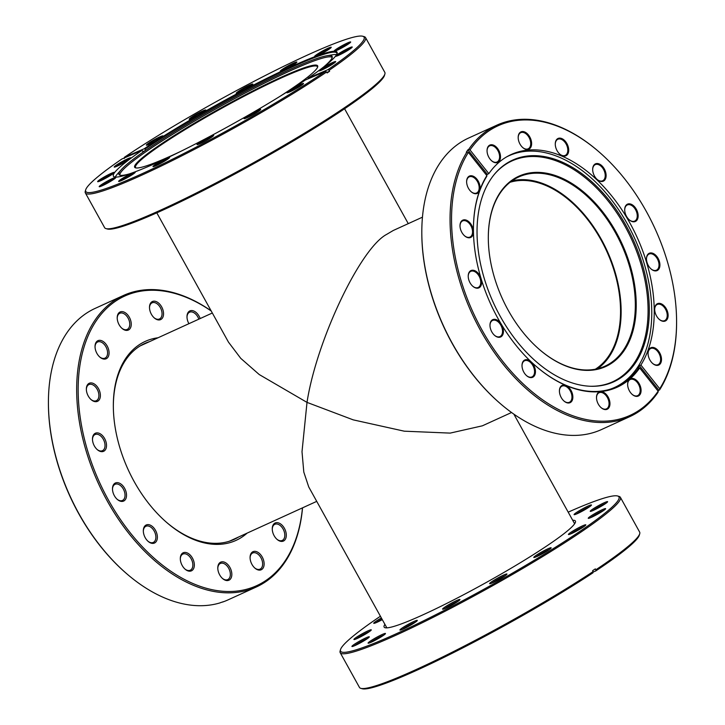<?xml version="1.0" encoding="UTF-8"?>
<svg xmlns="http://www.w3.org/2000/svg" width="725" height="725" viewBox="0 0 725 725"><rect width="100%" height="100%" fill="white"/><g stroke="black" fill="none" stroke-linecap="round" stroke-linejoin="round"><path stroke-width="1.09" d="M510.065 182.265A103.122 64.897 -114.5 0 1 600.934 239.739A103.122 64.897 -114.5 0 1 595.343 369.224M511.56 412.507L482.37 425.82L450.171 433.106L404.269 431.185L353.211 419.857L307.01 402.393L302.008 451.72L303.802 472.102L308.741 486.955L386.851 627.859M156.808 212.851L228.475 342.137L240.754 358.349L259.233 374.544L307.01 402.393C316.453 340.804 360.225 248.43 386.597 234.42L393.276 230.477L422.458 217.165M336.926 53.967A127.528 12.252 -29 0 0 336.781 53.052A127.528 12.252 -29 0 0 273.597 75.79A127.528 12.252 -29 0 0 160.143 139.164A127.528 12.252 -29 0 0 144.964 149.114L144.248 148.743A128.162 12.307 151 0 1 159.509 138.729A9.507 0.915 151 0 1 146.423 145.208A9.507 0.915 151 0 1 149.803 142.354A9.507 0.915 151 0 1 158.621 137.451A9.507 0.915 151 0 1 162.98 136.028A9.507 0.915 151 0 1 159.509 138.729A128.162 12.307 151 0 1 199.402 114.623A9.507 0.915 151 0 1 189.27 119.308A9.507 0.915 151 0 1 192.651 116.453A9.507 0.915 151 0 1 201.468 111.55A9.507 0.915 151 0 1 205.828 110.127A9.507 0.915 151 0 1 202.366 112.828A9.507 0.915 151 0 1 199.402 114.623A128.162 12.307 151 0 1 243.174 90.462A9.507 0.915 151 0 1 236.296 93.362A9.507 0.915 151 0 1 239.676 90.507A9.507 0.915 151 0 1 248.494 85.604A9.507 0.915 151 0 1 252.853 84.182A9.507 0.915 151 0 1 249.382 86.882A9.507 0.915 151 0 1 243.174 90.462A128.162 12.307 151 0 1 284.173 69.944A9.507 0.915 151 0 1 280.339 71.313A9.507 0.915 151 0 1 283.72 68.458A9.507 0.915 151 0 1 292.538 63.564A9.507 0.915 151 0 1 296.897 62.142A9.507 0.915 151 0 1 293.426 64.842A9.507 0.915 151 0 1 284.173 69.944A128.162 12.307 151 0 1 316.154 56.178A9.507 0.915 151 0 1 314.686 56.532A9.507 0.915 151 0 1 318.067 53.677A9.507 0.915 151 0 1 326.884 48.774A9.507 0.915 151 0 1 331.243 47.352A9.507 0.915 151 0 1 327.782 50.052A9.507 0.915 151 0 1 316.154 56.178A128.162 12.307 151 0 1 334.243 51.267A9.507 0.915 151 0 1 334.125 51.248A9.507 0.915 151 0 1 337.506 48.394A9.507 0.915 151 0 1 346.323 43.5A9.507 0.915 151 0 1 350.683 42.077A9.507 0.915 151 0 1 347.212 44.778A9.507 0.915 151 0 1 334.243 51.267A128.162 12.307 151 0 1 337.08 53.514A128.162 12.307 151 0 1 335.693 55.952A9.507 0.915 151 0 1 339.064 53.432A9.507 0.915 151 0 1 347.882 48.53A9.507 0.915 151 0 1 352.232 47.107A9.507 0.915 151 0 1 348.77 49.807A9.507 0.915 151 0 1 335.675 56.287A9.507 0.915 151 0 1 335.693 55.952A128.162 12.307 151 0 1 320.287 69.528A9.507 0.915 151 0 1 322.507 68.014A9.507 0.915 151 0 1 331.325 63.111A9.507 0.915 151 0 1 335.684 61.688A9.507 0.915 151 0 1 332.213 64.389A9.507 0.915 151 0 1 319.127 70.869A9.507 0.915 151 0 1 320.287 69.528A128.162 12.307 151 0 1 308.152 78.191L308.053 78.916M200.481 141.765A9.507 0.915 151 0 1 209.298 136.871A9.507 0.915 151 0 1 213.657 135.439A9.507 0.915 151 0 1 210.196 138.149A9.507 0.915 151 0 1 197.1 144.619A9.507 0.915 151 0 1 200.481 141.765M213.005 136.164A8.872 0.852 -29 0 0 201.115 142.2A8.872 0.852 -29 0 0 198.061 144.447M156.446 163.814A9.507 0.915 151 0 1 165.264 158.911A9.507 0.915 151 0 1 169.614 157.488A9.507 0.915 151 0 1 166.152 160.189A9.507 0.915 151 0 1 153.066 166.668A9.507 0.915 151 0 1 156.446 163.814M168.961 158.204A8.872 0.852 -29 0 0 157.071 164.24A8.872 0.852 -29 0 0 154.017 166.496M122.09 178.595A9.507 0.915 151 0 1 130.908 173.701A9.507 0.915 151 0 1 135.267 172.278A9.507 0.915 151 0 1 131.796 174.979A9.507 0.915 151 0 1 118.71 181.449A9.507 0.915 151 0 1 122.09 178.595M134.614 172.994A8.872 0.852 -29 0 0 122.724 179.03A8.872 0.852 -29 0 0 119.661 181.277M102.66 183.878A9.507 0.915 151 0 1 111.478 178.975A9.507 0.915 151 0 1 115.828 177.552A9.507 0.915 151 0 1 112.366 180.253A9.507 0.915 151 0 1 99.28 186.733A9.507 0.915 151 0 1 102.66 183.878M115.175 178.268A8.872 0.852 -29 0 0 103.285 184.304A8.872 0.852 -29 0 0 100.231 186.561M101.101 178.839A9.507 0.915 151 0 1 109.919 173.946A9.507 0.915 151 0 1 114.278 172.514A9.507 0.915 151 0 1 110.807 175.223A9.507 0.915 151 0 1 97.721 181.694A9.507 0.915 151 0 1 101.101 178.839M113.626 173.239A8.872 0.852 -29 0 0 101.727 179.274A8.872 0.852 -29 0 0 98.672 181.522M117.658 164.258A9.507 0.915 151 0 1 126.476 159.364A9.507 0.915 151 0 1 130.835 157.932A9.507 0.915 151 0 1 127.364 160.642A9.507 0.915 151 0 1 114.278 167.113A9.507 0.915 151 0 1 117.658 164.258M130.174 158.657A8.872 0.852 -29 0 0 118.284 164.693A8.872 0.852 -29 0 0 115.23 166.94M162.328 136.744A8.872 0.852 -29 0 0 150.438 142.78A8.872 0.852 -29 0 0 147.383 145.036M205.175 110.852A8.872 0.852 -29 0 0 193.285 116.879A8.872 0.852 -29 0 0 190.231 119.136M252.2 84.898A8.872 0.852 -29 0 0 240.31 90.933A8.872 0.852 -29 0 0 237.247 93.19M296.244 62.858A8.872 0.852 -29 0 0 284.345 68.893A8.872 0.852 -29 0 0 281.291 71.141M330.591 48.068A8.872 0.852 -29 0 0 318.701 54.103A8.872 0.852 -29 0 0 315.647 56.36M350.03 42.793A8.872 0.852 -29 0 0 338.131 48.829A8.872 0.852 -29 0 0 335.077 51.076M335.022 62.404A8.872 0.852 -29 0 0 323.132 68.44A8.872 0.852 -29 0 0 320.078 70.697M290.353 89.918A9.507 0.915 151 0 1 299.171 85.024A9.507 0.915 151 0 1 303.53 83.602A9.507 0.915 151 0 1 300.059 86.302A9.507 0.915 151 0 1 286.973 92.773A9.507 0.915 151 0 1 290.353 89.918M302.878 84.318A8.872 0.852 -29 0 0 290.988 90.353A8.872 0.852 -29 0 0 287.934 92.601M247.506 115.819A9.507 0.915 151 0 1 256.324 110.916A9.507 0.915 151 0 1 260.683 109.493A9.507 0.915 151 0 1 257.212 112.194A9.507 0.915 151 0 1 244.126 118.673A9.507 0.915 151 0 1 247.506 115.819M260.03 110.218A8.872 0.852 -29 0 0 248.14 116.254A8.872 0.852 -29 0 0 245.077 118.501M351.58 47.832A8.872 0.852 -29 0 0 339.69 53.858A8.872 0.852 -29 0 0 336.636 56.115M142.127 150.283L121.918 158.983A159.119 15.288 -29 0 0 85.695 189.823A159.119 15.288 -29 0 0 158.603 165.998A159.119 15.288 -29 0 0 306.158 84.028A159.119 15.288 -29 0 0 325.416 71.385L305.216 80.085A127.528 12.252 -29 0 1 290.027 90.045A127.528 12.252 -29 0 1 176.574 153.419A127.528 12.252 -29 0 1 113.39 176.157A127.528 12.252 -29 0 1 142.127 150.283L143.124 152.087M329.132 70.298L327.945 69.663A159.119 15.288 -29 0 0 362.745 36.25L364.167 36.649A160.18 15.388 151 0 1 365.545 37.591A160.18 15.388 151 0 1 329.132 70.298L329.639 71.213A160.18 15.388 151 0 1 327.111 72.935L326.603 72.02A160.18 15.388 151 0 1 307.21 84.743A160.18 15.388 151 0 1 164.711 164.339A160.18 15.388 151 0 1 85.351 192.904A160.18 15.388 151 0 1 85.278 191.237L85.695 189.823M326.603 72.02L325.416 71.385M384.884 74.023L384.468 75.436A159.119 15.288 151 0 1 326.449 120.631A159.119 15.288 151 0 1 107.418 229.009L105.995 228.611A160.18 15.388 -29 0 0 326.477 119.516A160.18 15.388 -29 0 0 384.884 74.023A160.18 15.388 -29 0 0 384.812 72.355L365.545 37.591M85.351 192.904L104.617 227.668A160.18 15.388 -29 0 0 105.995 228.611M327.945 69.663L308.152 78.191M362.745 36.25A159.119 15.288 -29 0 0 267.163 74.566A159.119 15.288 -29 0 0 124.446 157.262L144.248 148.743M124.283 158.476L124.446 157.262M144.964 149.114L145.634 150.338M329.639 71.213L326.83 72.427M142.861 151.616L145.317 150.555M180.987 151.253A104.599 10.05 151 0 1 135.566 167.856A104.599 10.05 151 0 1 191.926 124.637A104.599 10.05 151 0 1 317.686 66.908A104.599 10.05 151 0 1 279.533 96.624M317.523 67.352A103.965 9.987 -29 0 0 317.396 66.682A103.965 9.987 -29 0 0 192.442 125.144A103.965 9.987 -29 0 0 135.53 167.493A103.965 9.987 -29 0 0 136.037 167.955M307.509 79.097A121.827 11.7 -29 0 0 308.08 78.699M323.676 66.936A121.827 11.7 -29 0 0 332.231 56.758A121.827 11.7 -29 0 0 326.776 55.771A121.827 11.7 -29 0 0 185.682 124.872A121.827 11.7 -29 0 0 121.302 169.659A121.827 11.7 -29 0 0 119.262 174.816A121.827 11.7 -29 0 0 129.666 173.801M332.177 57.511A121.365 11.654 -29 0 0 186.443 125.933A121.365 11.654 -29 0 0 119.924 175.169M121.302 169.659L117.568 173.846A127.319 12.234 -29 0 0 115.302 177.045M336.581 54.647A127.319 12.234 -29 0 0 332.313 54.819L326.776 55.771M535.693 365.953A127.528 80.258 65.5 0 0 616.54 386.806A127.528 80.258 65.5 0 0 628.729 378.985A127.528 80.258 65.5 0 0 638.843 367.675L639.668 367.947A128.162 80.656 -114.5 0 1 629.499 379.32A9.507 5.981 -114.5 0 1 639.015 383.398A9.507 5.981 -114.5 0 1 639.214 395.46A9.507 5.981 -114.5 0 1 632.263 394.472A9.507 5.981 -114.5 0 1 627.632 384.322A9.507 5.981 -114.5 0 1 629.499 379.32A128.162 80.656 -114.5 0 1 600.527 391.618A9.507 5.981 -114.5 0 1 608.746 398.261A9.507 5.981 -114.5 0 1 608.085 408.664A9.507 5.981 -114.5 0 1 601.134 407.686A9.507 5.981 -114.5 0 1 596.503 397.536A9.507 5.981 -114.5 0 1 598.379 392.524A9.507 5.981 -114.5 0 1 600.527 391.618A128.162 80.656 -114.5 0 1 565.998 385.483A9.507 5.981 -114.5 0 1 572.297 393.412A9.507 5.981 -114.5 0 1 571.001 402.076A9.507 5.981 -114.5 0 1 564.05 401.097A9.507 5.981 -114.5 0 1 559.419 390.938A9.507 5.981 -114.5 0 1 561.286 385.936A9.507 5.981 -114.5 0 1 565.998 385.483A128.162 80.656 -114.5 0 1 535.847 366.089A128.162 80.656 -114.5 0 1 531.18 361.857A9.507 5.981 -114.5 0 1 533.591 376.692A9.507 5.981 -114.5 0 1 526.64 375.713A9.507 5.981 -114.5 0 1 522.009 365.563A9.507 5.981 -114.5 0 1 523.885 360.561A9.507 5.981 -114.5 0 1 531.18 361.857A128.162 80.656 -114.5 0 1 501.365 324.329A9.507 5.981 -114.5 0 1 501.564 336.382A9.507 5.981 -114.5 0 1 494.613 335.403A9.507 5.981 -114.5 0 1 489.982 325.253A9.507 5.981 -114.5 0 1 491.849 320.242A9.507 5.981 -114.5 0 1 501.365 324.329A128.162 80.656 -114.5 0 1 481.092 278.618A9.507 5.981 -114.5 0 1 479.787 287.281A9.507 5.981 -114.5 0 1 472.845 286.303A9.507 5.981 -114.5 0 1 468.214 276.143A9.507 5.981 -114.5 0 1 470.081 271.141A9.507 5.981 -114.5 0 1 481.092 278.618A128.162 80.656 -114.5 0 1 473.452 231.683A9.507 5.981 -114.5 0 1 471.585 236.867A9.507 5.981 -114.5 0 1 464.634 235.879A9.507 5.981 -114.5 0 1 460.003 225.729A9.507 5.981 -114.5 0 1 461.879 220.726A9.507 5.981 -114.5 0 1 469.175 222.022A9.507 5.981 -114.5 0 1 473.452 231.683A128.162 80.656 -114.5 0 1 473.434 229.254A128.162 80.656 -114.5 0 1 479.615 190.666A9.507 5.981 -114.5 0 1 478.201 192.805A9.507 5.981 -114.5 0 1 471.25 191.817A9.507 5.981 -114.5 0 1 466.619 181.667A9.507 5.981 -114.5 0 1 468.495 176.664A9.507 5.981 -114.5 0 1 476.959 179.247A9.507 5.981 -114.5 0 1 479.615 190.666A128.162 80.656 -114.5 0 1 486.856 175.622L486.792 176.302A127.528 80.258 65.5 0 0 473.434 229.453M566.841 155.195A9.507 5.981 -114.5 0 1 559.89 154.208A9.507 5.981 -114.5 0 1 555.268 144.058A9.507 5.981 -114.5 0 1 557.135 139.055A9.507 5.981 -114.5 0 1 566.642 143.133A9.507 5.981 -114.5 0 1 566.841 155.195M559.736 154.072A8.872 5.583 65.5 0 0 565.219 155.404A8.872 5.583 65.5 0 0 566.071 154.86A8.872 5.583 65.5 0 0 566.27 144.293A8.872 5.583 65.5 0 0 557.86 139.254A8.872 5.583 65.5 0 0 557.008 139.798A8.872 5.583 65.5 0 0 555.268 144.266M604.251 180.57A9.507 5.981 -114.5 0 1 597.3 179.592A9.507 5.981 -114.5 0 1 592.669 169.442A9.507 5.981 -114.5 0 1 594.536 164.439A9.507 5.981 -114.5 0 1 604.043 168.517A9.507 5.981 -114.5 0 1 604.251 180.57M597.146 179.456A8.872 5.583 65.5 0 0 602.629 180.788A8.872 5.583 65.5 0 0 603.481 180.244A8.872 5.583 65.5 0 0 603.68 169.677A8.872 5.583 65.5 0 0 595.261 164.629A8.872 5.583 65.5 0 0 594.418 165.173A8.872 5.583 65.5 0 0 592.669 169.65M636.278 220.88A9.507 5.981 -114.5 0 1 629.327 219.902A9.507 5.981 -114.5 0 1 624.696 209.752A9.507 5.981 -114.5 0 1 626.563 204.749A9.507 5.981 -114.5 0 1 636.079 208.827A9.507 5.981 -114.5 0 1 636.278 220.88M629.173 219.766A8.872 5.583 65.5 0 0 634.656 221.098A8.872 5.583 65.5 0 0 635.508 220.554A8.872 5.583 65.5 0 0 635.707 209.987A8.872 5.583 65.5 0 0 627.288 204.948A8.872 5.583 65.5 0 0 626.445 205.492A8.872 5.583 65.5 0 0 624.696 209.96M658.046 269.99A9.507 5.981 -114.5 0 1 651.104 269.002A9.507 5.981 -114.5 0 1 646.473 258.852A9.507 5.981 -114.5 0 1 648.34 253.85A9.507 5.981 -114.5 0 1 657.847 257.928A9.507 5.981 -114.5 0 1 658.046 269.99M650.941 268.866A8.872 5.583 65.5 0 0 656.433 270.198A8.872 5.583 65.5 0 0 657.276 269.655A8.872 5.583 65.5 0 0 657.475 259.088A8.872 5.583 65.5 0 0 649.065 254.049A8.872 5.583 65.5 0 0 648.213 254.593A8.872 5.583 65.5 0 0 646.473 259.061M666.257 320.405A9.507 5.981 -114.5 0 1 659.306 319.426A9.507 5.981 -114.5 0 1 654.675 309.276A9.507 5.981 -114.5 0 1 656.542 304.264A9.507 5.981 -114.5 0 1 666.048 308.352A9.507 5.981 -114.5 0 1 666.257 320.405M659.152 319.29A8.872 5.583 65.5 0 0 664.635 320.613A8.872 5.583 65.5 0 0 665.478 320.069A8.872 5.583 65.5 0 0 665.686 309.512A8.872 5.583 65.5 0 0 657.267 304.464A8.872 5.583 65.5 0 0 656.415 305.007A8.872 5.583 65.5 0 0 654.675 309.484M659.641 364.467A9.507 5.981 -114.5 0 1 652.69 363.488A9.507 5.981 -114.5 0 1 648.059 353.329A9.507 5.981 -114.5 0 1 649.926 348.326A9.507 5.981 -114.5 0 1 659.433 352.404A9.507 5.981 -114.5 0 1 659.641 364.467M652.536 363.343A8.872 5.583 65.5 0 0 658.019 364.675A8.872 5.583 65.5 0 0 658.871 364.131A8.872 5.583 65.5 0 0 659.07 353.564A8.872 5.583 65.5 0 0 650.651 348.526A8.872 5.583 65.5 0 0 649.808 349.069A8.872 5.583 65.5 0 0 648.059 353.537M632.109 394.337A8.872 5.583 65.5 0 0 637.592 395.669A8.872 5.583 65.5 0 0 638.444 395.125A8.872 5.583 65.5 0 0 638.643 384.558A8.872 5.583 65.5 0 0 630.224 379.519A8.872 5.583 65.5 0 0 629.382 380.063A8.872 5.583 65.5 0 0 627.632 384.531M600.98 407.55A8.872 5.583 65.5 0 0 606.463 408.873A8.872 5.583 65.5 0 0 607.314 408.329A8.872 5.583 65.5 0 0 607.514 397.771A8.872 5.583 65.5 0 0 599.104 392.723A8.872 5.583 65.5 0 0 598.252 393.267A8.872 5.583 65.5 0 0 596.512 397.744M563.896 400.952A8.872 5.583 65.5 0 0 569.379 402.284A8.872 5.583 65.5 0 0 570.222 401.741A8.872 5.583 65.5 0 0 570.421 391.183A8.872 5.583 65.5 0 0 562.011 386.135A8.872 5.583 65.5 0 0 561.159 386.679A8.872 5.583 65.5 0 0 559.419 391.156M526.486 375.577A8.872 5.583 65.5 0 0 531.969 376.909A8.872 5.583 65.5 0 0 532.821 376.366A8.872 5.583 65.5 0 0 533.02 365.799A8.872 5.583 65.5 0 0 524.601 360.751A8.872 5.583 65.5 0 0 523.758 361.295A8.872 5.583 65.5 0 0 522.009 365.772M494.459 335.267A8.872 5.583 65.5 0 0 499.942 336.59A8.872 5.583 65.5 0 0 500.794 336.047A8.872 5.583 65.5 0 0 500.993 325.489A8.872 5.583 65.5 0 0 492.574 320.441A8.872 5.583 65.5 0 0 491.731 320.985A8.872 5.583 65.5 0 0 489.982 325.462M472.682 286.157A8.872 5.583 65.5 0 0 478.174 287.49A8.872 5.583 65.5 0 0 479.017 286.946A8.872 5.583 65.5 0 0 479.216 276.388A8.872 5.583 65.5 0 0 470.806 271.34A8.872 5.583 65.5 0 0 469.954 271.884A8.872 5.583 65.5 0 0 468.214 276.352M471.096 191.681A8.872 5.583 65.5 0 0 476.579 193.013A8.872 5.583 65.5 0 0 477.431 192.469A8.872 5.583 65.5 0 0 477.63 181.903A8.872 5.583 65.5 0 0 469.211 176.864A8.872 5.583 65.5 0 0 468.368 177.407A8.872 5.583 65.5 0 0 466.619 181.875M498.628 161.811A9.507 5.981 -114.5 0 1 491.677 160.832A9.507 5.981 -114.5 0 1 487.046 150.673A9.507 5.981 -114.5 0 1 488.913 145.671A9.507 5.981 -114.5 0 1 498.428 149.749A9.507 5.981 -114.5 0 1 498.628 161.811M491.523 160.687A8.872 5.583 65.5 0 0 497.006 162.019A8.872 5.583 65.5 0 0 497.858 161.476A8.872 5.583 65.5 0 0 498.057 150.909A8.872 5.583 65.5 0 0 489.638 145.87A8.872 5.583 65.5 0 0 488.795 146.414A8.872 5.583 65.5 0 0 487.046 150.882M529.757 148.607A9.507 5.981 -114.5 0 1 522.807 147.619A9.507 5.981 -114.5 0 1 518.176 137.469A9.507 5.981 -114.5 0 1 520.043 132.467A9.507 5.981 -114.5 0 1 529.549 136.545A9.507 5.981 -114.5 0 1 529.757 148.607M522.653 147.483A8.872 5.583 65.5 0 0 528.135 148.815A8.872 5.583 65.5 0 0 528.978 148.272A8.872 5.583 65.5 0 0 529.178 137.705A8.872 5.583 65.5 0 0 520.768 132.666A8.872 5.583 65.5 0 0 519.916 133.21A8.872 5.583 65.5 0 0 518.176 137.677M464.48 235.743A8.872 5.583 65.5 0 0 469.963 237.075A8.872 5.583 65.5 0 0 470.815 236.531A8.872 5.583 65.5 0 0 471.014 225.964A8.872 5.583 65.5 0 0 462.604 220.926A8.872 5.583 65.5 0 0 461.752 221.469A8.872 5.583 65.5 0 0 460.013 225.937M676.588 321.855L676.588 322.543A160.18 100.802 -114.5 0 1 659.614 389.878L659.732 388.745A159.119 100.141 65.5 0 0 676.588 321.855A159.119 100.141 65.5 0 0 599.104 151.969A159.119 100.141 65.5 0 0 482.823 135.539A159.119 100.141 65.5 0 0 470.008 149.948L488.84 173.656L487.345 174.335A127.528 80.258 65.5 0 0 486.656 175.368M467.018 151.933L468.395 152.386A159.119 100.141 65.5 0 0 503.558 362.373A159.119 100.141 65.5 0 0 658.128 391.183L658.01 392.316A160.18 100.802 -114.5 0 1 645.105 406.825A160.18 100.802 -114.5 0 1 629.789 416.639A160.18 100.802 -114.5 0 1 486.185 340.125A160.18 100.802 -114.5 0 1 467.018 151.933L466.275 152.277A160.18 100.802 -114.5 0 1 467.879 149.839L468.631 149.495A160.18 100.802 -114.5 0 1 481.536 134.986A160.18 100.802 -114.5 0 1 496.843 125.171A160.18 100.802 -114.5 0 1 598.587 151.525L599.104 151.969M468.631 149.495L470.008 149.948M496.843 125.171L468.604 138.049A160.18 100.802 65.5 0 0 453.297 147.864A160.18 100.802 65.5 0 0 421.805 232.154A160.18 100.802 65.5 0 0 499.806 403.173A160.18 100.802 65.5 0 0 601.551 429.526L629.789 416.639M658.101 391.4A160.18 100.802 -114.5 0 0 658.871 390.222L659.614 389.878M659.732 388.745L640.891 365.038A127.528 80.258 65.5 0 0 625.367 215.271A127.528 80.258 65.5 0 0 511.143 154.534A127.528 80.258 65.5 0 0 498.954 162.346A127.528 80.258 65.5 0 0 488.84 173.656M468.395 152.386L486.856 175.622M658.128 391.183L639.668 367.947M640.891 365.038L639.396 365.717A127.528 80.258 65.5 0 1 637.792 368.155L638.843 367.675M499.806 403.173L499.298 402.719A159.119 100.141 -114.5 0 1 421.805 232.834L421.805 232.154M467.879 149.839L487.345 174.335M658.871 390.222L639.396 365.717M602.031 368.01A104.599 65.83 -114.5 0 1 539.237 349.341A104.599 65.83 -114.5 0 1 488.306 237.664A104.599 65.83 -114.5 0 1 522.507 174.752A104.599 65.83 -114.5 0 1 624.651 249.79A104.599 65.83 -114.5 0 1 602.031 368.01M539.083 349.205A103.965 65.431 65.5 0 0 601.342 367.629A103.965 65.431 65.5 0 0 604.967 366.179A103.965 65.431 65.5 0 0 622.612 247.27A103.965 65.431 65.5 0 0 522.308 175.541A103.965 65.431 65.5 0 0 518.683 176.991A103.965 65.431 65.5 0 0 488.306 237.873M516.862 158.431A121.827 76.669 65.5 0 0 494.296 174.435A121.827 76.669 65.5 0 0 493.417 302.787A121.827 76.669 65.5 0 0 590.92 386.271A121.827 76.669 65.5 0 0 609.471 383.516A121.827 76.669 65.5 0 0 635.816 245.82A121.827 76.669 65.5 0 0 516.862 158.431M590.413 386.253A121.365 76.379 65.5 0 0 608.402 383.498A121.365 76.379 65.5 0 0 634.638 246.328A121.365 76.379 65.5 0 0 516.137 159.264A121.365 76.379 65.5 0 0 493.979 174.825M610.704 389.035A127.319 80.122 65.5 0 0 614.592 387.458A127.319 80.122 65.5 0 0 636.197 241.842A127.319 80.122 65.5 0 0 513.363 153.999A127.319 80.122 65.5 0 0 508.923 155.775A127.319 80.122 65.5 0 0 506.286 157.071M511.886 180.906A103.965 65.431 -114.5 0 1 607.16 250.913A103.965 65.431 -114.5 0 1 597.563 368.744M247.162 533.092A109.357 68.821 -114.5 0 1 243.446 536.074A109.357 68.821 -114.5 0 1 166.587 522.381A109.357 68.821 -114.5 0 1 113.336 405.619A109.357 68.821 -114.5 0 1 137.895 345.671A109.357 68.821 -114.5 0 1 158.068 337.759M149.649 341.593A107.672 67.76 65.5 0 0 144.792 343.46A107.672 67.76 65.5 0 0 137.514 347.683A107.672 67.76 65.5 0 0 113.336 406.172M166.179 522.018A107.672 67.76 65.5 0 0 234.157 539.382A107.672 67.76 65.5 0 0 238.752 536.935M188.908 323.685A9.933 6.253 -114.5 0 1 186.987 316.743A9.933 6.253 -114.5 0 1 189.216 311.297A9.933 6.253 -114.5 0 1 200.182 318.547M198.822 319.163A8.872 5.583 65.5 0 0 189.578 312.212A8.872 5.583 65.5 0 0 188.98 312.557A8.872 5.583 65.5 0 0 186.996 317.097M161.312 319.208A9.933 6.253 -114.5 0 1 154.334 317.967A9.933 6.253 -114.5 0 1 149.495 307.364A9.933 6.253 -114.5 0 1 151.733 301.917A9.933 6.253 -114.5 0 1 161.657 306.874A9.933 6.253 -114.5 0 1 161.312 319.208M154.072 317.731A8.872 5.583 65.5 0 0 159.455 318.982A8.872 5.583 65.5 0 0 160.062 318.628A8.872 5.583 65.5 0 0 160.615 308.089A8.872 5.583 65.5 0 0 152.096 302.823A8.872 5.583 65.5 0 0 151.489 303.177A8.872 5.583 65.5 0 0 149.504 307.717M129.023 329.667A9.933 6.253 -114.5 0 1 122.045 328.416A9.933 6.253 -114.5 0 1 117.205 317.813A9.933 6.253 -114.5 0 1 119.435 312.366A9.933 6.253 -114.5 0 1 129.367 317.323A9.933 6.253 -114.5 0 1 129.023 329.667M121.782 328.18A8.872 5.583 65.5 0 0 127.165 329.431A8.872 5.583 65.5 0 0 127.763 329.087A8.872 5.583 65.5 0 0 128.325 318.547A8.872 5.583 65.5 0 0 119.797 313.282A8.872 5.583 65.5 0 0 119.199 313.635A8.872 5.583 65.5 0 0 117.214 318.166M106.847 358.368A9.933 6.253 -114.5 0 1 99.869 357.117A9.933 6.253 -114.5 0 1 95.029 346.514A9.933 6.253 -114.5 0 1 97.259 341.076A9.933 6.253 -114.5 0 1 107.191 346.024A9.933 6.253 -114.5 0 1 106.847 358.368M99.606 356.881A8.872 5.583 65.5 0 0 104.989 358.132A8.872 5.583 65.5 0 0 105.596 357.788A8.872 5.583 65.5 0 0 106.149 347.248A8.872 5.583 65.5 0 0 97.621 341.983A8.872 5.583 65.5 0 0 97.023 342.336A8.872 5.583 65.5 0 0 95.038 346.867M98.165 400.943A9.933 6.253 -114.5 0 1 91.187 399.702A9.933 6.253 -114.5 0 1 86.347 389.098A9.933 6.253 -114.5 0 1 88.577 383.652A9.933 6.253 -114.5 0 1 98.5 388.609A9.933 6.253 -114.5 0 1 98.165 400.943M90.924 399.466A8.872 5.583 65.5 0 0 96.307 400.717A8.872 5.583 65.5 0 0 96.905 400.363A8.872 5.583 65.5 0 0 97.467 389.823A8.872 5.583 65.5 0 0 88.939 384.567A8.872 5.583 65.5 0 0 88.341 384.912A8.872 5.583 65.5 0 0 86.357 389.452M104.291 450.923A9.933 6.253 -114.5 0 1 97.313 449.672A9.933 6.253 -114.5 0 1 92.474 439.069A9.933 6.253 -114.5 0 1 94.703 433.623A9.933 6.253 -114.5 0 1 104.636 438.58A9.933 6.253 -114.5 0 1 104.291 450.923M97.05 449.437A8.872 5.583 65.5 0 0 102.433 450.687A8.872 5.583 65.5 0 0 103.032 450.343A8.872 5.583 65.5 0 0 103.593 439.803A8.872 5.583 65.5 0 0 95.066 434.538A8.872 5.583 65.5 0 0 94.468 434.882A8.872 5.583 65.5 0 0 92.483 439.423M124.301 500.685A9.933 6.253 -114.5 0 1 117.323 499.434A9.933 6.253 -114.5 0 1 112.484 488.831A9.933 6.253 -114.5 0 1 114.713 483.385A9.933 6.253 -114.5 0 1 124.637 488.342A9.933 6.253 -114.5 0 1 124.301 500.685M117.06 499.199A8.872 5.583 65.5 0 0 122.443 500.449A8.872 5.583 65.5 0 0 123.042 500.105A8.872 5.583 65.5 0 0 123.603 489.565A8.872 5.583 65.5 0 0 115.076 484.3A8.872 5.583 65.5 0 0 114.477 484.644A8.872 5.583 65.5 0 0 112.484 489.185M155.141 542.653A9.933 6.253 -114.5 0 1 148.163 541.412A9.933 6.253 -114.5 0 1 143.323 530.809A9.933 6.253 -114.5 0 1 145.553 525.362A9.933 6.253 -114.5 0 1 155.485 530.319A9.933 6.253 -114.5 0 1 155.141 542.653M147.9 541.176A8.872 5.583 65.5 0 0 153.283 542.427A8.872 5.583 65.5 0 0 153.881 542.073A8.872 5.583 65.5 0 0 154.443 531.534A8.872 5.583 65.5 0 0 145.915 526.268A8.872 5.583 65.5 0 0 145.317 526.622A8.872 5.583 65.5 0 0 143.333 531.162M229.608 579.828A9.933 6.253 -114.5 0 1 222.629 578.586A9.933 6.253 -114.5 0 1 217.79 567.983A9.933 6.253 -114.5 0 1 220.019 562.537A9.933 6.253 -114.5 0 1 229.952 567.494A9.933 6.253 -114.5 0 1 229.608 579.828M222.367 578.351A8.872 5.583 65.5 0 0 227.75 579.601A8.872 5.583 65.5 0 0 228.348 579.248A8.872 5.583 65.5 0 0 228.91 568.708A8.872 5.583 65.5 0 0 220.382 563.452A8.872 5.583 65.5 0 0 219.784 563.796A8.872 5.583 65.5 0 0 217.799 568.337M261.897 569.379A9.933 6.253 -114.5 0 1 254.919 568.128A9.933 6.253 -114.5 0 1 250.08 557.525A9.933 6.253 -114.5 0 1 252.318 552.078A9.933 6.253 -114.5 0 1 262.242 557.036A9.933 6.253 -114.5 0 1 261.897 569.379M254.656 567.893A8.872 5.583 65.5 0 0 260.039 569.143A8.872 5.583 65.5 0 0 260.647 568.799A8.872 5.583 65.5 0 0 261.199 558.259A8.872 5.583 65.5 0 0 252.681 552.994A8.872 5.583 65.5 0 0 252.073 553.347A8.872 5.583 65.5 0 0 250.089 557.878M284.073 540.678A9.933 6.253 -114.5 0 1 277.095 539.427A9.933 6.253 -114.5 0 1 272.256 528.824A9.933 6.253 -114.5 0 1 274.485 523.377A9.933 6.253 -114.5 0 1 284.417 528.335A9.933 6.253 -114.5 0 1 284.073 540.678M276.832 539.192A8.872 5.583 65.5 0 0 282.215 540.442A8.872 5.583 65.5 0 0 282.822 540.098A8.872 5.583 65.5 0 0 283.375 529.558A8.872 5.583 65.5 0 0 274.847 524.293A8.872 5.583 65.5 0 0 274.249 524.637A8.872 5.583 65.5 0 0 272.265 529.178M192.116 570.448A9.933 6.253 -114.5 0 1 185.138 569.207A9.933 6.253 -114.5 0 1 180.308 558.603A9.933 6.253 -114.5 0 1 182.537 553.157A9.933 6.253 -114.5 0 1 192.46 558.114A9.933 6.253 -114.5 0 1 192.116 570.448M184.875 568.971A8.872 5.583 65.5 0 0 190.267 570.213A8.872 5.583 65.5 0 0 190.865 569.868A8.872 5.583 65.5 0 0 191.427 559.328A8.872 5.583 65.5 0 0 182.899 554.063A8.872 5.583 65.5 0 0 182.301 554.417A8.872 5.583 65.5 0 0 180.308 558.948M123.449 295.474L95.211 308.361A160.18 100.802 65.5 0 0 84.381 314.641A160.18 100.802 65.5 0 0 48.412 402.457A160.18 100.802 65.5 0 0 126.413 573.475A160.18 100.802 65.5 0 0 220.065 602.874L220.817 602.538A160.18 100.802 65.5 0 0 223.354 601.714L222.611 602.049A160.18 100.802 65.5 0 0 228.157 599.829L256.396 586.951A160.18 100.802 -114.5 0 1 102.497 491.985A160.18 100.802 -114.5 0 1 112.62 301.763A160.18 100.802 -114.5 0 1 123.449 295.474A160.18 100.802 -114.5 0 1 211.138 310.853M211.22 311.016A159.119 100.141 65.5 0 0 113.879 302.343A159.119 100.141 65.5 0 0 108.415 500.005A159.119 100.141 65.5 0 0 267.462 579.402A159.119 100.141 65.5 0 0 302.47 507.872M302.542 507.835A160.18 100.802 -114.5 0 1 267.217 580.662A160.18 100.802 -114.5 0 1 256.396 586.951M126.413 573.475L125.896 573.031A159.119 100.141 -114.5 0 1 48.412 403.145L48.412 402.457M572.696 520.269A109.357 10.503 151 0 1 575.46 522.181A109.357 10.503 151 0 1 557.099 538.802A109.357 10.503 151 0 1 456.94 598.216A109.357 10.503 151 0 1 385.066 627.723A109.357 10.503 151 0 1 384.912 624.361M386.316 626.889A107.672 10.34 -29 0 0 386.416 627.732A107.672 10.34 -29 0 0 386.516 627.868M605.946 503.286A9.933 0.952 151 0 1 596.856 508.687A9.933 0.952 151 0 1 590.322 511.37A9.933 0.952 151 0 1 591.908 509.693A9.933 0.952 151 0 1 601.804 503.893A9.933 0.952 151 0 1 607.613 501.782A9.933 0.952 151 0 1 605.946 503.286M605.882 503.34A8.872 0.852 -29 0 0 593.159 510.273A8.872 0.852 -29 0 0 592.57 510.717M589.797 506.603A9.933 0.952 151 0 1 580.698 512.004A9.933 0.952 151 0 1 574.173 514.678A9.933 0.952 151 0 1 575.75 513.01A9.933 0.952 151 0 1 585.655 507.201A9.933 0.952 151 0 1 591.464 505.098A9.933 0.952 151 0 1 589.797 506.603M589.724 506.657A8.872 0.852 -29 0 0 577.009 513.59A8.872 0.852 -29 0 0 576.411 514.034M382.292 619.63A9.933 0.952 151 0 1 373.828 623.337A9.933 0.952 151 0 1 375.405 621.669A9.933 0.952 151 0 1 381.368 617.963M381.93 618.978A8.872 0.852 -29 0 0 376.665 622.249A8.872 0.852 -29 0 0 376.067 622.693M369.623 631.457A9.933 0.952 151 0 1 360.533 636.858A9.933 0.952 151 0 1 353.999 639.541A9.933 0.952 151 0 1 355.585 637.864A9.933 0.952 151 0 1 365.482 632.055A9.933 0.952 151 0 1 371.291 629.952A9.933 0.952 151 0 1 369.623 631.457M369.56 631.511A8.872 0.852 -29 0 0 356.836 638.444A8.872 0.852 -29 0 0 356.247 638.888M367.638 638.435A9.933 0.952 151 0 1 358.549 643.827A9.933 0.952 151 0 1 352.015 646.51A9.933 0.952 151 0 1 353.592 644.842A9.933 0.952 151 0 1 363.497 639.033A9.933 0.952 151 0 1 369.306 636.922A9.933 0.952 151 0 1 367.638 638.435M367.575 638.48A8.872 0.852 -29 0 0 354.851 645.422A8.872 0.852 -29 0 0 354.262 645.866M383.797 635.118A9.933 0.952 151 0 1 374.698 640.519A9.933 0.952 151 0 1 368.173 643.193A9.933 0.952 151 0 1 369.75 641.525A9.933 0.952 151 0 1 379.655 635.716A9.933 0.952 151 0 1 385.464 633.614A9.933 0.952 151 0 1 383.797 635.118M383.724 635.173A8.872 0.852 -29 0 0 371.01 642.105A8.872 0.852 -29 0 0 370.412 642.549M415.633 622.023A9.933 0.952 151 0 1 406.535 627.424A9.933 0.952 151 0 1 400.01 630.097A9.933 0.952 151 0 1 401.587 628.43A9.933 0.952 151 0 1 411.492 622.621A9.933 0.952 151 0 1 417.301 620.518A9.933 0.952 151 0 1 415.633 622.023M415.561 622.077A8.872 0.852 -29 0 0 402.846 629.01A8.872 0.852 -29 0 0 402.248 629.454M458.3 601.134A9.933 0.952 151 0 1 449.201 606.535A9.933 0.952 151 0 1 442.676 609.217A9.933 0.952 151 0 1 444.253 607.541A9.933 0.952 151 0 1 454.158 601.732A9.933 0.952 151 0 1 459.967 599.629A9.933 0.952 151 0 1 458.3 601.134M458.236 601.188A8.872 0.852 -29 0 0 445.513 608.121A8.872 0.852 -29 0 0 444.923 608.565M549.496 549.423A9.933 0.952 151 0 1 540.406 554.815A9.933 0.952 151 0 1 533.872 557.498A9.933 0.952 151 0 1 535.449 555.83A9.933 0.952 151 0 1 545.354 550.021A9.933 0.952 151 0 1 551.163 547.91A9.933 0.952 151 0 1 549.496 549.423M549.432 549.468A8.872 0.852 -29 0 0 536.708 556.401A8.872 0.852 -29 0 0 536.119 556.845M584.142 526.459A9.933 0.952 151 0 1 575.043 531.86A9.933 0.952 151 0 1 568.518 534.543A9.933 0.952 151 0 1 570.095 532.866A9.933 0.952 151 0 1 580 527.057A9.933 0.952 151 0 1 585.809 524.954A9.933 0.952 151 0 1 584.142 526.459M584.069 526.513A8.872 0.852 -29 0 0 571.354 533.446A8.872 0.852 -29 0 0 570.756 533.89M603.961 510.264A9.933 0.952 151 0 1 594.872 515.656A9.933 0.952 151 0 1 588.338 518.339A9.933 0.952 151 0 1 589.914 516.671A9.933 0.952 151 0 1 599.82 510.862A9.933 0.952 151 0 1 605.629 508.751A9.933 0.952 151 0 1 603.961 510.264M603.898 510.309A8.872 0.852 -29 0 0 591.174 517.251A8.872 0.852 -29 0 0 590.585 517.695M505.307 575.641A9.933 0.952 151 0 1 496.217 581.042A9.933 0.952 151 0 1 489.683 583.716A9.933 0.952 151 0 1 491.26 582.048A9.933 0.952 151 0 1 501.165 576.239A9.933 0.952 151 0 1 506.974 574.137A9.933 0.952 151 0 1 505.307 575.641M505.243 575.695A8.872 0.852 -29 0 0 492.52 582.628A8.872 0.852 -29 0 0 491.931 583.072M380.407 616.241A159.119 15.288 -29 0 0 367.258 625.385A159.119 15.288 -29 0 0 340.532 649.564A159.119 15.288 -29 0 0 433.641 615.797A159.119 15.288 -29 0 0 592.289 522.752A159.119 15.288 -29 0 0 617.582 495.991L619.005 496.389A160.18 15.388 151 0 1 620.382 497.332A160.18 15.388 151 0 1 593.539 523.323A160.18 15.388 151 0 1 440.292 613.722A160.18 15.388 151 0 1 340.188 652.645L359.455 687.409A160.18 15.388 -29 0 0 360.833 688.351A160.18 15.388 -29 0 0 452.047 652.301A160.18 15.388 -29 0 0 593.113 571.608L592.606 570.693A160.18 15.388 -29 0 0 595.334 568.88L595.841 569.805A160.18 15.388 -29 0 0 612.815 558.096A160.18 15.388 -29 0 0 639.722 533.763L639.305 535.177A159.119 15.288 151 0 1 612.58 559.356A159.119 15.288 151 0 1 595.723 570.983L593.068 572.07M595.841 569.805L595.723 570.983M617.582 495.991A159.119 15.288 -29 0 0 568.192 512.149M639.722 533.763A160.18 15.388 -29 0 0 639.649 532.096L620.382 497.332M593.113 571.608L592.996 572.786A159.119 15.288 151 0 1 452.862 652.944A159.119 15.288 151 0 1 362.255 688.75L360.833 688.351M340.188 652.645A160.18 15.388 151 0 1 340.116 650.978L340.532 649.564M574.825 523.486A107.672 10.34 -29 0 0 574.753 523.341A107.672 10.34 -29 0 0 574.091 522.798M574.635 523.776L513.862 414.147M408.266 223.635L344.593 108.759M229.299 541.249L316.734 501.365M140.197 345.907L212.325 313.01M612.253 388.528L614.592 387.458M507.029 156.645L508.923 155.775"/></g></svg>
